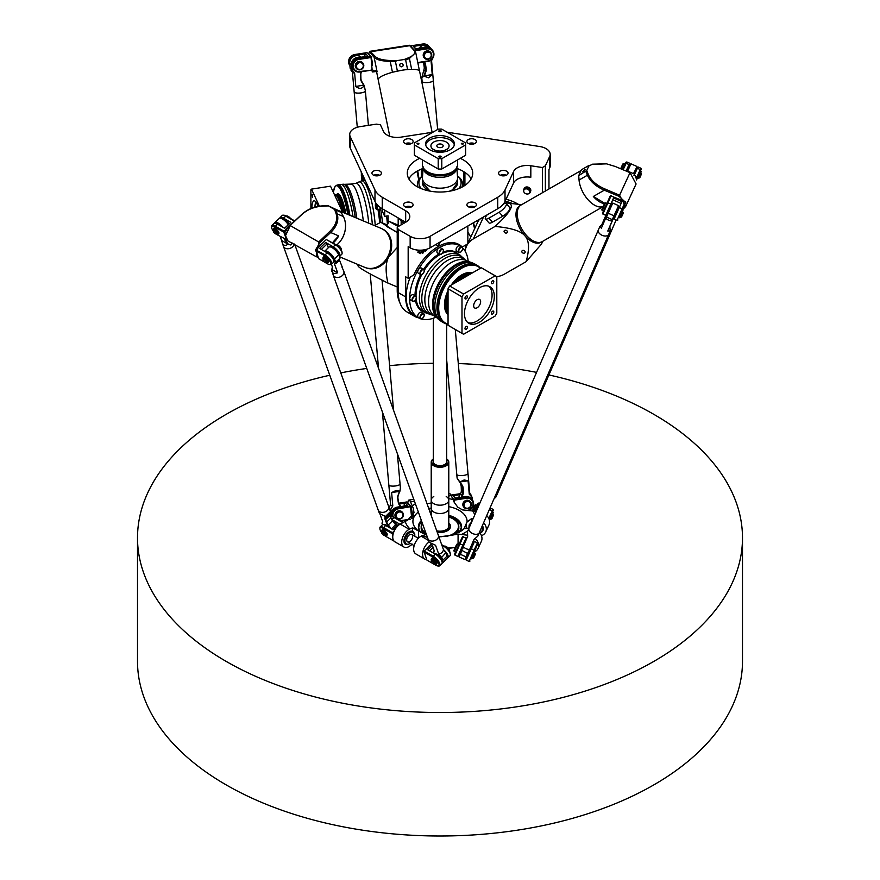 <?xml version="1.0" encoding="UTF-8"?>
<svg xmlns="http://www.w3.org/2000/svg" width="880" height="880" viewBox="0 0 880 880"><rect width="100%" height="100%" fill="white"/><g stroke="black" fill="none" stroke-linecap="round" stroke-linejoin="round"><path stroke-width="1.32" d="M437.646 150.865A9.075 5.236 0 0 0 449.075 145.805A9.075 5.236 0 0 0 440 140.569A9.075 5.236 0 0 0 430.925 145.805A9.075 5.236 0 0 0 437.646 150.865M449.075 145.86A9.075 5.236 180 0 1 449.075 145.926A9.075 5.236 180 0 1 437.646 150.986A9.075 5.236 180 0 1 430.925 145.926A9.075 5.236 180 0 1 430.925 145.86M442.244 144.507A3.168 1.826 180 0 1 443.168 145.805A3.168 1.826 180 0 1 440 147.642A3.168 1.826 180 0 1 436.832 145.805A3.168 1.826 180 0 1 438.79 144.111A3.168 1.826 180 0 1 442.244 144.507M425.689 144.914A14.421 8.327 180 0 1 429.803 140.03A14.421 8.327 180 0 1 444.708 138.05A14.421 8.327 180 0 1 454.311 144.914M414.425 155.287A25.63 14.795 180 0 1 414.37 154.253L414.37 143.913A25.63 14.795 0 0 0 414.425 144.947L414.425 155.287L438.207 169.015L438.207 158.675A25.63 14.795 0 0 0 441.793 158.675L441.793 169.015L465.575 155.287L465.575 144.947A25.63 14.795 0 0 0 465.63 143.913A25.63 14.795 0 0 0 465.575 142.879L441.793 129.151A25.63 14.795 0 0 0 438.207 129.151L414.425 142.879A25.63 14.795 0 0 0 414.37 143.913M465.63 143.913L465.63 154.253A25.63 14.795 180 0 1 465.575 155.287M441.793 169.015A25.63 14.795 180 0 1 438.207 169.015M439.197 130.647A1.144 0.66 180 0 1 441.144 131.12A1.144 0.66 180 0 1 438.856 131.12A1.144 0.66 180 0 1 439.197 130.647M417.032 143.44A1.144 0.66 180 0 1 418.979 143.913A1.144 0.66 180 0 1 417.032 143.44M439.197 156.244A1.144 0.66 180 0 1 441.144 156.706A1.144 0.66 180 0 1 438.856 156.706A1.144 0.66 180 0 1 439.197 156.244M461.351 143.44A1.144 0.66 180 0 1 463.298 143.913A1.144 0.66 180 0 1 461.351 143.44M429.803 138.028A14.421 8.327 180 0 1 445.522 136.224A14.421 8.327 180 0 1 454.421 143.913A14.421 8.327 180 0 1 440 152.24A14.421 8.327 180 0 1 425.579 143.913A14.421 8.327 180 0 1 429.803 138.028M414.425 144.947L438.207 158.675M465.575 144.947L441.793 158.675M422.411 159.896L422.411 164.593A17.589 10.153 0 0 0 422.829 166.782A17.589 10.153 0 0 0 435.072 174.339A17.589 10.153 0 0 0 452.43 171.765A17.589 10.153 0 0 0 457.171 166.782A17.589 10.153 0 0 0 457.589 164.593L457.589 159.896M548.966 188.969L548.966 169.532L549.692 167.97A14.069 8.118 0 0 0 550.176 165.869L550.176 154.374A14.069 8.118 180 0 1 549.692 156.475L545.358 165.814L542.377 167.541L530.827 165.748A14.069 8.118 0 0 0 513.59 171.501L505.021 189.97A28.138 16.247 180 0 1 497.739 197.252L430.056 236.324A14.069 8.118 180 0 1 410.157 236.324L398.31 229.493L397.221 227.139L405.68 222.255A14.069 8.118 0 0 0 409.794 216.513A14.069 8.118 0 0 0 405.68 210.771L382.261 197.252A28.138 16.247 180 0 1 374.979 189.97L350.207 136.587A14.069 8.118 180 0 1 349.723 134.475A14.069 8.118 180 0 1 360.151 126.632L376.321 124.135L380.402 124.762L383.493 131.428A14.069 8.118 0 0 0 400.73 137.17L432.718 132.231A28.138 16.247 180 0 1 432.938 132.198M384.714 210.155L384.714 216.37L382.668 211.948A42.207 8.921 -98.8 0 0 382.14 208.659M426.349 249.348L426.305 250.36A9.482 5.467 -60 0 1 425.546 251.141L424.864 250.547A7.975 4.598 -60 0 1 423.907 251.262L423.456 252.758A9.482 5.467 -60 0 1 422.598 253.176L422.378 251.999A7.975 4.598 -60 0 1 421.443 252.208L420.596 253.605A9.482 5.467 -60 0 1 419.859 253.539L420.079 252.065A7.975 4.598 -60 0 1 419.573 251.845A7.975 4.598 -60 0 1 419.419 251.746L418.297 252.769M419.419 251.746L418.308 252.769A9.482 5.467 -60 0 1 417.824 252.23L418.539 250.778A7.975 4.598 -60 0 1 418.242 250.118M419.859 253.539L419.804 253.506A9.482 5.467 -60 0 0 420.552 253.572L421.443 252.208M422.378 251.999L422.334 251.977A7.975 4.598 -60 0 1 421.388 252.175M423.907 251.262L423.412 252.725A9.482 5.467 -60 0 1 422.554 253.143L422.466 253.154M424.864 250.547L424.809 250.525A7.975 4.598 -60 0 1 423.852 251.229M426.316 249.359L426.349 250.393A9.482 5.467 -60 0 1 425.59 251.174L425.337 251.251M420.277 250.668L420.233 250.635A6.6 3.806 120 0 0 420.255 250.646A6.6 3.806 120 0 1 419.683 250.184A6.6 3.806 120 0 0 420.277 250.668A6.6 3.806 120 0 0 424.358 249.81M417.934 250.096L417.032 250.382A9.482 5.467 -60 0 1 416.966 249.986M417.846 250.085L417.076 250.47M467.852 225.984L467.852 243.793L462.253 247.027A42.207 24.365 120 0 0 459.118 244.574A42.207 24.365 120 0 0 413.765 275.022L408.166 278.256L408.166 246.664L410.157 247.819A14.069 8.118 0 0 0 430.056 247.819L497.739 208.736A28.138 16.247 0 0 0 505.021 201.454L513.59 182.985A14.069 8.118 180 0 1 530.827 177.243L530.827 165.748M435.842 244.475A3.168 1.826 120 0 0 436.425 245.333A3.168 1.826 120 0 0 438.603 244.739A3.168 1.826 120 0 0 440.176 241.967M474.705 228.602A31.658 24.97 24.9 0 1 473.253 222.871M506.011 199.331A31.658 24.97 24.9 0 1 518.232 204.27M422.433 176.154A21.109 12.188 -0 0 0 421.421 188.694M458.579 188.694A21.109 12.188 -0 0 0 457.567 176.154M447.062 132.198A28.138 16.247 180 0 1 447.282 132.231L539.748 146.531A14.069 8.118 180 0 1 550.176 154.374M502.084 170.5A4.752 2.739 0 0 0 498.564 173.151A4.752 2.739 0 0 0 503.316 175.89A4.752 2.739 0 0 0 508.057 173.151A4.752 2.739 0 0 0 502.084 170.5M467.071 140.778A4.752 2.739 0 0 0 466.906 141.493A4.752 2.739 0 0 0 471.658 144.232A4.752 2.739 0 0 0 476.399 141.493A4.752 2.739 0 0 0 472.274 138.776A4.752 2.739 0 0 0 467.071 140.778M404.987 143.429A4.752 2.739 0 0 0 410.157 144.023A4.752 2.739 0 0 0 413.094 141.493A4.752 2.739 0 0 0 408.342 138.754A4.752 2.739 0 0 0 403.601 141.493A4.752 2.739 0 0 0 404.987 143.429M377.916 175.791A4.752 2.739 0 0 0 381.436 173.151A4.752 2.739 0 0 0 376.684 170.401A4.752 2.739 0 0 0 371.943 173.151A4.752 2.739 0 0 0 377.916 175.791M412.929 205.513A4.752 2.739 0 0 0 413.094 204.798A4.752 2.739 0 0 0 408.342 202.059A4.752 2.739 0 0 0 403.601 204.798A4.752 2.739 0 0 0 407.726 207.515A4.752 2.739 0 0 0 412.929 205.513M475.013 202.862A4.752 2.739 0 0 0 469.843 202.268A4.752 2.739 0 0 0 466.906 204.798A4.752 2.739 0 0 0 471.658 207.548A4.752 2.739 0 0 0 476.399 204.798A4.752 2.739 0 0 0 475.013 202.862M419.716 158.334A32.714 18.887 0 0 0 407.286 173.151A32.714 18.887 0 0 0 416.867 186.505A32.714 18.887 0 0 0 452.518 190.597A32.714 18.887 0 0 0 472.714 173.151A32.714 18.887 0 0 0 460.284 158.334M457.556 175.923A22.506 12.991 180 0 1 462.506 184.063A22.506 12.991 180 0 1 461.846 187.209M418.154 187.209A22.506 12.991 180 0 1 417.494 184.063A22.506 12.991 180 0 1 422.444 175.923M500.313 175.274A4.752 2.739 180 0 1 502.084 174.746A4.752 2.739 180 0 1 506.308 175.274M468.655 143.616A4.752 2.739 180 0 1 474.65 143.616M405.35 143.616A4.752 2.739 180 0 1 411.345 143.616M373.692 175.274A4.752 2.739 180 0 1 379.687 175.274M405.35 206.932A4.752 2.739 180 0 1 411.345 206.932M468.655 206.932A4.752 2.739 180 0 1 474.65 206.932M398.409 218.053L402.303 222.002A1.408 0.814 120 0 0 402.413 222.079A1.408 0.814 120 0 0 402.534 222.134M481.69 217.998L481.151 218.548A1.408 1.111 24.9 0 1 480.194 218.867M417.747 170.786L419.056 179.289M421.333 176.792L421.333 169.125M422.202 168.795L422.202 176.11M349.723 134.475L349.723 145.97A14.069 8.118 0 0 0 350.207 148.071L374.979 201.454A28.138 16.247 0 0 0 382.261 208.736L405.68 222.255L405.68 210.771M408.837 178.893A32.714 18.887 180 0 1 422.972 168.509M457.028 168.509A32.714 18.887 180 0 1 471.163 178.893M464.915 185.383L464.915 172.392M470.8 237.006A40.095 31.625 24.9 0 1 469.348 234.63A40.095 31.625 24.9 0 1 467.852 231.704M542.377 167.541L542.377 192.764M530.068 192.522L530.618 191.345A3.52 2.772 -155.1 0 0 530.827 190.399A3.52 2.772 -155.1 0 0 528.022 187.132A3.52 2.772 -155.1 0 0 524.238 188.386L523.688 189.563A3.52 2.772 24.9 0 1 527.472 188.309A3.52 2.772 24.9 0 1 530.277 191.576A3.52 2.772 24.9 0 1 530.068 192.522A3.52 2.772 24.9 0 1 528.154 193.908A3.52 2.772 24.9 0 1 527.989 193.93M401.159 224.862L401.159 220.836M529.705 191.906A3.113 2.453 -155.1 0 0 525.976 188.859A3.113 2.453 -155.1 0 0 524.04 192.203A3.113 2.453 -155.1 0 0 527.824 193.963A3.113 2.453 -155.1 0 0 529.705 191.906M523.963 192.06A3.52 2.772 24.9 0 1 523.875 191.917A3.52 2.772 24.9 0 1 523.688 189.563M463.826 171.688L463.826 186.087M467.852 231.957A42.207 33.286 -155.1 0 0 468.49 233.112L469.348 234.63M545.358 191.048L545.358 165.814M398.178 217.921L398.178 225.038M388.113 223.3L388.113 215.842L384.714 216.37M397.221 227.139L397.221 290.312A40.095 23.155 120 0 0 399.091 300.927L400.279 303.831A42.207 24.365 -60 0 1 398.31 292.666L398.31 229.493M408.166 278.256L405.68 276.815L405.68 296.923A42.207 24.365 120 0 0 414.425 316.239A42.207 24.365 120 0 0 418.627 317.856M462.253 247.027L459.767 245.597A42.207 24.365 120 0 0 457.831 243.925M414.425 316.239L407.055 311.993A42.207 24.365 -60 0 1 400.279 303.831M465.366 245.234L465.366 251.592M462.528 248.721A2.992 1.727 120 0 0 461.912 247.203C463.276 247.984 462.836 249.667 460.592 252.252L458.92 252.384L456.676 251.086A2.992 1.727 -60 0 1 456.676 247.632A2.992 1.727 -60 0 1 459.668 245.916L461.912 247.203A2.992 1.727 120 0 0 458.92 248.93A2.992 1.727 120 0 0 458.92 252.384A2.992 1.727 120 0 0 460.416 252.23A2.992 1.727 120 0 0 460.537 252.153M443.355 250.624A2.992 1.727 120 0 0 442.739 249.106C444.103 249.876 443.663 251.559 441.419 254.155L439.747 254.276L437.514 252.989A2.992 1.727 -60 0 1 437.514 249.535A2.992 1.727 -60 0 1 440.495 247.808L442.739 249.106A2.992 1.727 120 0 0 439.747 250.833A2.992 1.727 120 0 0 439.747 254.276A2.992 1.727 120 0 0 441.243 254.133A2.992 1.727 120 0 0 441.375 254.056M415.008 295.691A33.946 19.591 -60 0 1 420.607 274.527L418.341 273.229A2.992 1.727 -60 0 1 418.341 269.775A2.992 1.727 -60 0 1 421.333 268.048L423.566 269.335A2.992 1.727 120 0 0 420.585 271.062A2.992 1.727 120 0 0 420.585 274.516A2.992 1.727 120 0 0 422.07 274.373A2.992 1.727 120 0 0 422.202 274.285M416.24 297.572A2.992 1.727 120 0 0 415.624 296.054C416.999 296.835 416.559 298.518 414.315 301.103L412.643 301.235L410.399 299.937A2.992 1.727 -60 0 1 410.399 296.494A2.992 1.727 -60 0 1 413.391 294.767L415.624 296.054A2.992 1.727 120 0 0 412.643 297.781A2.992 1.727 120 0 0 412.643 301.235A2.992 1.727 120 0 0 414.139 301.092A2.992 1.727 120 0 0 414.26 301.004M424.182 315.128A2.992 1.727 120 0 0 423.566 313.61C424.93 314.38 424.49 316.063 422.246 318.659L420.585 318.78L418.341 317.493A2.992 1.727 -60 0 1 418.341 314.039A2.992 1.727 -60 0 1 421.333 312.312L423.566 313.61A2.992 1.727 120 0 0 420.585 315.337A2.992 1.727 120 0 0 420.585 318.78A2.992 1.727 120 0 0 422.07 318.637A2.992 1.727 120 0 0 422.202 318.56M467.786 322.553A21.109 12.188 120 0 0 477.158 320.958A21.109 12.188 120 0 0 490.622 303.38A21.109 12.188 120 0 0 488.763 286.198M479.391 322.256A21.109 12.188 -60 0 1 468.842 323.301A21.109 12.188 -60 0 1 468.842 298.925A21.109 12.188 -60 0 1 489.951 286.748A21.109 12.188 -60 0 1 493.185 303.655A21.109 12.188 -60 0 1 479.391 322.256M477.158 307.747A4.928 2.838 120 0 0 480.37 303.413A4.928 2.838 120 0 0 479.622 299.464A4.928 2.838 120 0 0 474.694 302.302A4.928 2.838 120 0 0 474.694 307.989A4.928 2.838 120 0 0 477.158 307.747M466.202 329.274A1.727 1.001 -60 0 1 465.344 329.362A1.727 1.001 -60 0 1 465.344 327.371A1.727 1.001 -60 0 1 467.071 326.37A1.727 1.001 -60 0 1 467.335 327.756A1.727 1.001 -60 0 1 466.202 329.274M466.202 298.815A1.727 1.001 -60 0 1 465.344 298.903A1.727 1.001 -60 0 1 465.344 296.912A1.727 1.001 -60 0 1 467.071 295.911A1.727 1.001 -60 0 1 467.335 297.297A1.727 1.001 -60 0 1 466.202 298.815M492.58 283.591A1.727 1.001 -60 0 1 491.722 283.668A1.727 1.001 -60 0 1 491.722 281.677A1.727 1.001 -60 0 1 493.449 280.676A1.727 1.001 -60 0 1 493.713 282.062A1.727 1.001 -60 0 1 492.58 283.591M492.58 314.05A1.727 1.001 -60 0 1 491.722 314.138A1.727 1.001 -60 0 1 491.722 312.136A1.727 1.001 -60 0 1 493.449 311.135A1.727 1.001 -60 0 1 493.713 312.521A1.727 1.001 -60 0 1 492.58 314.05M496.012 276.232L482.086 268.191A33.242 19.195 120 0 0 481.261 267.762L449.68 285.989A33.242 19.195 120 0 0 448.052 288.794L448.052 325.259A33.242 19.195 120 0 0 448.844 325.765L462.781 333.806A33.242 19.195 -60 0 1 461.989 333.3L461.989 296.835A33.242 19.195 -60 0 1 463.606 294.03L495.187 275.803A33.242 19.195 -60 0 1 496.012 276.232A33.242 19.195 -60 0 1 496.804 276.738L496.804 313.203A33.242 19.195 -60 0 1 495.187 316.008L463.606 334.235A33.242 19.195 -60 0 1 462.781 333.806M481.261 267.762L495.187 275.803M448.052 325.259L461.989 333.3M448.052 288.794L461.989 296.835M449.68 285.989L463.606 294.03M420.255 318.593A41.503 23.958 -60 0 1 418.253 317.647L414.766 315.634A41.503 23.958 -60 0 1 406.175 296.637A41.503 23.958 -60 0 1 410.256 277.046M454.487 242.88A41.503 23.958 -60 0 1 456.28 243.749L459.756 245.762A41.503 23.958 -60 0 1 461.582 247.016M441.738 321.662L438.57 319.407A33.066 19.096 -60 0 1 440.275 282.436A33.066 19.096 -60 0 1 471.438 262.471L474.98 264.088A33.242 19.195 -60 0 0 449.361 272.987A33.242 19.195 -60 0 0 434.841 306.438A33.242 19.195 -60 0 0 441.738 321.662L443.806 322.85A33.231 19.184 -60 0 1 436.92 307.626A33.231 19.184 -60 0 1 451.429 274.175A33.231 19.184 -60 0 1 477.048 265.287A33.231 19.184 -60 0 1 478.808 266.552M437.558 318.428A32.747 18.909 -60 0 1 436.865 317.757A32.747 18.909 -60 0 1 439.351 281.897A32.747 18.909 -60 0 1 469.161 261.822A32.747 18.909 -60 0 1 470.085 262.086M416.02 296.406A33.594 19.393 -60 0 1 416.02 295.856A33.594 19.393 -60 0 1 421.795 274.593M424.248 270.347A33.594 19.393 -60 0 1 440.253 254.441M442.31 253.407A33.594 19.393 -60 0 1 448.206 251.636A33.594 19.393 -60 0 1 456.566 253.055L459.921 254.991L464.992 259.754M459.921 254.991A33.594 19.393 -60 0 0 434.038 263.989A33.594 19.393 -60 0 0 419.375 297.792A33.594 19.393 -60 0 0 426.327 313.17L422.972 311.234A33.594 19.393 -60 0 1 417.571 304.711A33.594 19.393 -60 0 1 416.152 298.705M418.253 317.647A41.503 23.958 -60 0 1 409.662 298.65A41.503 23.958 -60 0 1 427.779 256.883A41.503 23.958 -60 0 1 459.756 245.762M462.418 247.753A41.503 23.958 -60 0 1 468.215 261.514M436.128 317.086A41.503 23.958 -60 0 1 421.311 318.956M380.215 207.416A2.992 0.627 81.2 0 1 379.907 209.077L376.849 209.55A2.992 0.627 -98.8 0 0 377.014 206.503A2.992 0.627 -98.8 0 0 375.936 203.643C375.199 202.686 375.254 204.435 376.079 208.901L376.849 209.55M315.766 201.883A21.109 4.455 -98.8 0 0 314.919 207.086M311.828 208.175A21.109 4.455 81.2 0 1 314.039 200.827A21.109 4.455 81.2 0 1 318.054 206.327M312.433 197.461L312.169 194.337L312.433 197.461M342.265 212.102A33.242 7.029 -98.8 0 0 342.067 211.079L330.506 186.175L311.487 189.123L319.363 206.107M342.067 211.079L340.439 211.332M310.893 208.571L310.893 189.717A33.242 7.029 81.2 0 1 311.487 189.123M386.573 216.084A41.503 8.767 81.2 0 1 387.453 224.565M349.921 215.314A33.231 7.018 81.2 0 0 338.107 184.822L343.288 184.206A33.066 6.985 81.2 0 1 346.071 186.296A33.066 6.985 81.2 0 1 355.267 217.547M344.168 184.448A32.747 6.919 81.2 0 1 344.949 184.305A32.747 6.919 81.2 0 1 356.818 218.196M377.938 209.385A33.594 7.095 81.2 0 1 379.676 222.827M362.208 180.73A41.503 8.767 81.2 0 1 362.439 179.212M380.391 207.548A41.503 8.767 81.2 0 1 382.503 222.97M742.489 537.867L742.489 661.364A302.489 174.636 180 0 1 440 836A302.489 174.636 180 0 1 137.511 661.364L137.511 537.867A302.489 174.636 0 0 0 440 712.514A302.489 174.636 0 0 0 742.489 537.867A302.489 174.636 0 0 0 548.922 374.946M433.312 363.275A302.489 174.636 0 0 0 389.609 365.673M366.751 368.434A302.489 174.636 0 0 0 340.879 372.878M329.769 375.243A302.489 174.636 0 0 0 137.511 537.867M536.58 372.372A302.489 174.636 0 0 0 458.304 363.55M398.222 226.556L389.114 221.386L399.674 225.72M389.114 221.386L386.518 226.369L397.221 232.276M333.41 208.362L336.171 209.869L333.41 208.362M336.6 209.748L338.327 210.749A21.142 17.215 -67.3 0 0 336.6 209.748L328.482 205.887L322.883 206.206C314.468 206.547 307.274 209.495 301.301 215.039L300.817 215.292C306.922 209.418 314.391 206.272 323.213 205.843L322.883 206.206M337.018 244.75A21.142 17.215 -67.3 0 0 342.661 237.556A21.142 17.215 -67.3 0 0 342.837 215.556L343.332 216.502A21.109 17.182 112.7 0 1 336.985 244.739M339.537 256.795L364.738 267.355A21.142 17.215 -67.3 0 0 387.849 256.487A21.142 17.215 -67.3 0 0 381.073 228.36L336.446 209.66M343.332 216.502L337.26 213.95C338.943 220.429 336.743 226.622 330.66 232.518L329.747 231.473C335.61 225.852 337.755 219.989 336.182 213.873L334.609 209.495L335.94 210.199L337.26 213.95L336.182 213.873M318.043 257.191L316.283 256.718L319.022 241.703L329.747 231.473M334.235 240.724L338.679 235.884L330.66 232.518L319.836 242.649L315.7 249.711M315.634 250.019L317.845 256.641M334.29 240.658L332.519 242.759M381.975 228.778L381.997 228.789A21.109 17.182 112.7 0 1 388.773 256.872A21.109 17.182 112.7 0 1 365.684 267.718L365.662 267.707M338.327 210.749L341.187 212.399L342.837 215.556M341.187 212.399L335.94 210.199M334.609 209.495L329.032 206.272M285.538 235.334L289.993 225.423L300.817 215.292M301.301 215.039L290.433 225.203L285.527 235.686L287.54 240.13L277.772 235.081A6.336 2.266 45.8 0 1 276.243 234.025M323.213 205.843L328.482 205.887M387.255 224.961L380.798 222.255L374.528 225.621M397.221 232.606L380.798 222.255M397.221 286.968L387.893 283.052C385.297 271.381 385.583 262.647 388.773 256.872L397.221 247.511M357.775 264.44L358.05 265.826C358.149 267.443 368.093 273.185 387.893 283.052M485.43 218.867L488.983 222.893A7.04 2.101 -41.4 0 0 492.437 222.167L502.722 216.249A7.04 2.101 -41.4 0 0 508.244 211.552A7.04 2.101 -41.4 0 0 509.817 207.68L506.264 203.654A7.04 2.101 138.6 0 1 504.691 207.526A7.04 2.101 138.6 0 1 499.169 212.223L488.884 218.141A7.04 2.101 138.6 0 1 485.43 218.867A7.04 2.101 138.6 0 1 487.113 214.874M503.371 204.072A7.04 2.101 138.6 0 1 506.264 203.654M583.484 171.468L585.222 169.356L582.626 171.644L583.484 171.468M504.471 232.375A1.727 1.364 -155.1 0 0 507.309 232.375A1.727 1.364 -155.1 0 0 504.174 230.923A1.727 1.364 -155.1 0 0 504.471 232.375M522.236 252.516A1.727 1.364 -155.1 0 0 525.063 252.516A1.727 1.364 -155.1 0 0 521.928 251.064A1.727 1.364 -155.1 0 0 522.236 252.516M579.755 173.393L580.382 172.04A21.142 11.352 60.1 0 0 579.755 173.393L578.699 175.659L586.762 170.478L588.467 174.845C591.316 180.763 596.772 185.449 604.824 188.914L604.285 190.19C595.969 186.527 590.326 181.555 587.378 175.252L588.467 174.845M603.108 206.503A21.109 11.341 -119.9 0 1 588.258 199.969A21.109 11.341 -119.9 0 1 579.062 180.037L578.985 179.025A21.142 11.352 60.1 0 0 587.84 199.529A21.142 11.352 60.1 0 0 603.086 206.547M581.097 170.5L521.125 204.974A21.142 11.352 60.1 0 0 521.807 228.965A21.142 11.352 60.1 0 0 542.19 241.626L603.042 206.657M592.515 164.186L588.797 166.089L592.515 164.186L606.298 163.801M604.824 188.914L619.553 195.206L625.592 206.624L636.097 183.986L630.014 172.667L615.241 166.474L606.551 163.845L593.34 164.362M541.607 241.923L540.881 242.341A21.109 11.341 -119.9 0 1 524.909 235.807A21.109 11.341 -119.9 0 1 519.849 205.744L520.575 205.326M580.382 172.04L581.438 169.774L588.61 165.649M588.797 166.089L586.762 170.478M624.492 201.377L619.058 196.361L604.285 190.19L593.329 196.482L604.681 203.236M579.062 180.037L587.378 175.252L585.882 171.534M623.084 208.78L625.152 204.006M625.592 206.624L622.721 209.627M578.985 179.025L578.699 175.659M479.677 219.164A24.618 19.415 -155.1 0 0 477.488 222.607L467.852 243.353M465.366 249.942A24.618 19.415 24.9 0 1 466.565 246.136A24.618 19.415 24.9 0 1 473.363 238.887L495.022 226.435C510.972 227.854 520.927 230.978 524.909 235.807C529.254 240.427 529.65 249.051 526.097 261.679L504.438 274.131A24.618 19.415 24.9 0 1 496.749 276.694M504.955 203.467L505.956 202.895C515.768 203.005 512.127 210.848 495.022 226.435M521.664 204.666L505.956 202.895M526.097 261.679L541.541 244.035L542.729 241.318M416.955 171.226L418.671 179.575A7.04 6.699 33.7 0 0 418.726 179.817M403.106 64.878A1.727 1.65 33.7 0 0 399.993 64.174A1.727 1.65 33.7 0 0 400.521 66.506A1.727 1.65 33.7 0 0 403.106 64.878M389.774 136.268L378.191 79.783A21.142 4.653 -11.6 0 1 378.477 78.694A21.142 4.653 -11.6 0 1 393.591 71.984A21.142 4.653 168.4 0 1 401.291 70.367A21.142 4.653 -11.6 0 1 403.645 69.993A21.142 4.653 168.4 0 1 410.696 69.344A21.142 4.653 -11.6 0 1 419.606 71.291L432.124 132.319M392.458 72.281L390.225 61.435C381.755 61.127 376.387 59.752 374.132 57.31L375.001 56.232C377.256 58.718 382.415 60.148 390.489 60.544L396.594 60.687L395.45 61.589L390.225 61.435L390.489 60.544M414.898 51.007L415.723 52.514L409.42 58.465L408.65 57.728C414.216 55.231 415.954 52.723 413.875 50.215L409.288 45.232L370.205 51.282L375.001 56.232M371.426 69.575L372.471 71.94L373.362 70.598L377.069 71.632L374.132 57.31L370.172 52.657L369.116 52.547L368.654 54.131M369.116 52.547L370.205 51.282M372.471 71.94L376.321 71.511M401.291 70.367L393.591 71.984M397.375 70.972L395.45 61.589M411.642 69.311L409.42 58.465L405.647 60.016L407.561 69.388L403.645 69.993M405.647 60.016L404.206 59.51L408.65 57.728M396.594 60.687L404.206 59.51M413.875 50.215L409.75 45.386M410.696 69.344L407.561 69.388M429.638 550.88L433.158 547.448M432.245 545.589L427.867 549.846L435.325 554.158L433.213 556.215L424.259 551.045L431.31 544.181M394.306 530.827L392.425 532.675L383.471 527.505A7.04 2.519 -134.2 0 0 380.171 526.966L382.294 524.898A7.04 2.519 -134.2 0 1 385.583 525.437L393.041 529.749L399.157 523.787L392.832 529.628M427.834 547.404A5.632 3.245 -60 0 1 429.77 545.512M432.949 563.574L426.855 560.054L423.918 551.21L423.951 551.958L432.905 557.128A6.336 2.266 45.8 0 1 438.317 562.661A6.336 2.266 45.8 0 1 437.811 565.972A6.336 2.266 45.8 0 1 435.809 565.224L433.862 564.102M441.859 545.16L443.553 546.139A7.04 2.519 45.8 0 1 450.395 554.609L450.351 553.762A6.336 2.266 -134.2 0 0 444.191 546.128L441.683 544.687M450.395 554.609A7.04 2.519 45.8 0 1 450.087 555.676L447.964 557.733A7.04 2.519 45.8 0 1 447.326 558.019M431.244 544.082L423.918 551.21M437.811 565.972L438.669 566.049A7.04 2.519 -134.2 0 0 439.736 565.752A7.04 2.519 -134.2 0 0 438.592 561.341A7.04 2.519 -134.2 0 0 433.213 556.215L432.905 557.128M443.465 549.637A7.04 2.519 45.8 0 1 447.964 557.733M432.96 558.58L433.719 558.404L435.38 560.384A3.608 1.287 45.8 0 1 436.876 563.761L436.403 564.212A3.608 1.287 45.8 0 1 435.226 564.201M432.179 558.096L432.96 557.964L432.949 559.68A2.816 1.012 -134.2 0 0 431.926 559.614L431.453 560.076A2.816 1.012 -134.2 0 0 431.321 560.505L431.376 561.352A2.112 0.759 45.8 0 1 433.488 562.023A2.112 0.759 45.8 0 1 434.093 564.146A2.112 0.759 45.8 0 1 431.453 561.693A2.112 0.759 45.8 0 1 431.376 561.352M393.206 533.764L392.425 532.675L392.117 533.577L393.404 533.093M390.577 516.824A7.04 2.519 45.8 0 1 391.589 516.593A7.04 2.519 45.8 0 1 393.822 517.418L402.765 522.588M403.106 522.412L394.449 517.407A6.336 2.266 -134.2 0 0 392.447 516.67L391.589 516.593M381.623 532.455A6.336 2.266 45.8 0 1 379.907 528.88A6.336 2.266 45.8 0 1 383.163 528.407L392.117 533.577L392.843 535.601M394.031 541.101L386.067 536.503A6.336 2.266 45.8 0 1 384.538 535.447M380.171 526.966A7.04 2.519 -134.2 0 0 379.863 528.022L379.907 528.88M391.963 519.629L399.157 523.787M383.218 529.87L383.977 529.683L385.638 531.663A3.608 1.287 45.8 0 1 387.134 535.04L386.661 535.502A3.608 1.287 -134.2 0 0 385.176 532.125L383.504 530.145L383.801 531.311A2.816 1.012 -134.2 0 1 386.111 534.93L385.638 535.392A2.816 1.012 -134.2 0 0 384.395 532.675A2.816 1.012 -134.2 0 0 381.711 531.355A2.816 1.012 -134.2 0 0 381.579 531.784L381.634 532.642A2.112 0.759 45.8 0 1 383.746 533.302A2.112 0.759 45.8 0 1 384.351 535.436A2.112 0.759 45.8 0 1 381.711 532.972A2.112 0.759 45.8 0 1 381.634 532.642M382.437 529.386L383.229 529.254L381.986 530.079A3.608 1.287 45.8 0 1 381.997 530.024M383.614 530.574L382.91 530.156M381.854 530.211A3.608 1.287 -134.2 0 0 381.623 530.332A3.608 1.287 -134.2 0 0 381.612 531.509M385.484 535.48A3.608 1.287 -134.2 0 0 386.661 535.502M383.207 530.97A2.816 1.012 -134.2 0 0 382.184 530.904L381.711 531.355M384.351 535.436L385.209 535.502A2.816 1.012 -134.2 0 0 385.638 535.392M434.093 564.146L434.951 564.223A2.816 1.012 -134.2 0 0 435.38 564.113L435.853 563.651A2.816 1.012 -134.2 0 0 433.543 560.032L433.092 558.767L434.918 560.835A3.608 1.287 45.8 0 1 436.403 564.212M431.354 560.219A3.608 1.287 45.8 0 1 431.365 559.053A3.608 1.287 45.8 0 1 431.596 558.921L431.739 558.239L432.652 558.877M394.328 517.341A4.224 1.518 45.8 0 1 394.537 517.352A4.224 1.518 45.8 0 1 397.771 519.332M398.893 519.981A3.52 1.265 -134.2 0 0 395.395 517.418L394.537 517.352M435.38 564.113A2.816 1.012 -134.2 0 0 434.137 561.385A2.816 1.012 -134.2 0 0 431.453 560.076M444.07 546.062A4.224 1.518 45.8 0 1 444.279 546.062A4.224 1.518 45.8 0 1 449.57 550.99A4.224 1.518 45.8 0 1 449.724 551.65A4.224 1.518 45.8 0 1 449.713 551.859M449.724 551.65L449.669 550.792A3.52 1.265 -134.2 0 0 449.548 550.242A3.52 1.265 -134.2 0 0 445.137 546.139L444.279 546.062M383.581 524.634A6.336 2.266 45.8 0 1 389.642 527.78M397.221 525.349A6.336 2.266 -134.2 0 0 392.392 520.267M433.675 553.201A6.336 2.266 45.8 0 1 438.24 555.401A6.336 2.266 45.8 0 1 442.123 560.549A6.336 2.266 45.8 0 1 442.145 562.408M442.156 563.057A7.04 2.519 -134.2 0 0 442.794 562.782A7.04 2.519 -134.2 0 0 442.86 560.615L441.694 557.392L438.768 554.224A5.632 4.125 -19.8 0 0 443.465 549.648L445.852 552.717L447.073 556.116A6.688 2.398 -134.2 0 1 447.315 557.161A6.688 2.398 -134.2 0 1 447.315 557.37L447.48 557.238A6.336 2.266 -134.2 0 0 447.535 555.28A6.336 2.266 -134.2 0 0 444.422 550.858M439.736 565.752L441.848 563.695A7.04 2.519 -134.2 0 0 440.715 559.273A7.04 2.519 -134.2 0 0 435.325 554.158M463.342 544.214L464.827 540.793L465.597 541.145M472.109 544.038L473.154 544.5M464.827 540.793L465.63 539L466.389 539.33M473.407 541.035L477.422 542.828L469.084 561.407L466.191 560.12L473.99 542.718L472.89 542.223M488.851 518.595L489.5 518.507L489.082 517.715L488.136 517.297M488.763 518.419L493.009 509.322L490.116 508.035L488.851 510.686M475.068 511.159L478.863 503.03L477.939 503.382L474.353 511.049M478.863 503.03L479.732 503.415M489.148 519.332L492.635 512.028M490.314 518.903L489.324 519.321L492.459 512.248M477.422 542.828L477.851 543.62L474.518 551.298M458.15 555.764L457.831 556.402L454.938 555.115L454.586 554.18L462.429 536.756L466.906 538.142M454.938 555.104L463.287 536.536M471.185 558.58L477.851 543.62M469.084 561.407L470.008 561.044M457.831 556.402L465.63 539M473.979 552.068L474.353 551.221L474.881 551.749L472.109 558.129M471.757 558.844L471.119 558.558L472.835 554.587L473.968 552.057L474.639 552.31L474.21 553.3L474.881 551.749M474.364 552.981L475.013 553.267L472.725 558.404L472.076 558.118L474.606 552.343M474.177 551.595L474.826 551.881M472.725 558.404L473.649 558.052L475.365 554.191L473.649 558.052M492.415 514.074L493.207 512.281L492.415 514.074M489.962 519.607L492.811 513.117L490.292 518.892L490.93 519.178L493.218 514.03L493.57 514.965L491.854 518.815L493.57 514.965M492.393 512.358L493.031 512.644M492.173 512.831L492.811 513.117M454.157 551.683L457.589 543.972L456.665 544.324L453.805 550.748L455.389 552.233M473.033 510.84L475.794 504.735L474.87 505.098L472.329 510.73M466.444 559.46L465.509 559.042L470.657 547.481L471.581 547.888M464.112 544.566L463.265 544.181L458.117 555.753L459.063 556.171M404.283 506.033L404.162 504.669L405.295 505.879M404.162 504.669L405.405 503.118L407.638 505.516L397.452 507.089A7.04 6.567 137 0 0 391.644 516.593M455.576 498.102L452.969 495.759L455.202 498.157L465.399 496.584A7.04 6.567 137 0 1 471.13 498.487L471.911 499.312A7.04 6.567 137 0 0 466.169 497.409L453.948 499.301L453.343 500.049L454.179 500.159L452.089 497.321M411.378 508.662A5.632 1.188 81.2 0 1 411.895 511.973A5.632 1.188 81.2 0 1 411.917 514.756M409.651 504.933L409.651 504.933A5.632 1.188 81.2 0 1 410.476 505.824M393.052 516.791A6.336 5.907 -43 0 1 398.453 508.772L411.191 506.594L406.67 501.974L410.454 506.033L398.222 507.925A7.04 6.567 137 0 0 392.183 516.637M412.225 518.232L411.191 506.594L410.454 506.033L411.719 518.584M400.851 521.114L407.77 520.036M410.487 519.156L400.213 520.74M398.783 503.195L406.67 501.974M390.577 504.702L389.224 507.43A7.04 6.567 -43 0 1 389.246 507.375M395.725 517.484A4.224 3.938 -43 0 1 402.072 511.929A4.224 3.938 -43 0 1 402.237 512.127M454.41 502.799L454.179 500.159L466.4 498.267A6.336 5.907 -43 0 1 473.055 503.36A6.336 5.907 -43 0 1 467.467 510.334L465.795 510.598M468.413 510.576A7.04 6.567 137 0 0 471.911 499.312M451.055 495.11L460.636 493.625M452.969 495.759L460.097 494.659M464.035 507.364A4.224 3.938 -43 0 1 465.333 500.665A4.224 3.938 -43 0 1 470.184 501.611M463.21 505.296A4.224 3.938 137 0 0 469.975 507.551A4.224 3.938 137 0 0 465.685 501.039A4.224 3.938 137 0 0 463.21 505.296M464.057 505.384A3.52 3.278 -43 0 1 468.897 501.688A3.52 3.278 -43 0 1 469.414 507.496A3.52 3.278 -43 0 1 464.057 505.384M398.167 519.156A4.224 3.938 137 0 0 402.413 512.303A4.224 3.938 137 0 0 395.824 517.517M396.11 515.889A3.52 3.278 -43 0 1 400.95 512.193A3.52 3.278 -43 0 1 401.456 518.012A3.52 3.278 -43 0 1 396.11 515.889M399.179 504.086L405.405 503.118M390.841 516.384A7.04 6.567 -43 0 1 389.95 515.273M623.139 169.785L626.153 163.306L629.046 164.593L626.307 170.478L634.667 174.196L637.395 168.311L640.288 169.598L637.01 176.66L633.941 175.296M611.281 203.159L612.766 199.738L621.093 203.445M612.766 199.738L613.569 197.934L621.918 201.652L614.119 219.054L617.012 220.341L622.083 208.824L622.501 209.627L625.779 202.565L622.446 210.232M636.471 179.674L637.428 177.452L637.01 176.66L636.603 177.562L637.428 177.452L640.563 170.962M625.284 163.526L626.802 161.964L625.878 162.327L622.512 169.521M626.802 161.964L629.695 163.251L626.384 170.511M635.305 176.979L636.603 177.562L636.141 178.629M637.318 178.288L636.537 179.982M641.3 169.191L640.937 168.256L640.706 170.39M629.046 164.593L629.695 163.251M637.901 178.552L640.75 172.062L637.901 178.552L637.252 178.266L640.398 171.182M606.089 214.709L605.77 215.336L602.877 214.049L602.514 213.125L610.357 195.69L625.361 201.762L625.779 202.565M602.877 214.049L611.226 195.47M619.113 217.525L622.501 209.627M625.361 201.762L622.083 208.824L619.19 207.537M605.77 215.336L613.569 197.934M621.907 211.013L622.193 210.419M619.696 217.778L619.047 217.492L621.896 211.002L622.545 211.288L619.696 217.778L620.653 217.349L622.941 212.201L622.303 211.915L622.776 210.826L622.127 212.234M620.015 217.063L622.545 211.288M622.116 210.529L622.754 210.815M640.343 173.008L641.146 171.226L640.332 173.008M640.321 171.303L640.97 171.589M640.101 171.776L640.75 172.062M602.096 210.617L605.528 202.906L604.593 203.269L601.733 209.693L603.328 211.167M621.896 216.238L623.304 213.136L621.896 216.238M641.509 173.899L641.157 172.975L639.276 177.111L638.869 178.112L639.793 177.76L641.509 173.899L639.793 177.76M621.302 169.015L623.733 163.68L622.798 164.032L620.664 168.751M614.372 218.394L613.448 217.987L618.596 206.415L619.52 206.833M612.139 203.544L611.204 203.126L606.056 214.698L606.98 215.105M636.823 167.2L633.765 173.8L636.801 167.189L637.725 167.596M640.937 168.256L638.044 166.969L637.395 168.311M364.65 56.683L364.529 55.319L365.651 56.529M364.529 55.319L365.761 53.768L368.005 56.166L357.808 57.739A7.04 6.567 137 0 0 353.265 69.245L354.035 70.081A7.04 6.567 137 0 0 359.766 71.984L371.998 70.092L359.887 71.5A6.336 5.907 -43 0 1 353.232 66.407A6.336 5.907 -43 0 1 358.82 59.422L371.052 57.53L370.821 56.672L358.589 58.564A7.04 6.567 137 0 0 354.035 70.081M415.932 48.741L413.325 46.409L415.569 48.807L425.755 47.223A7.04 6.567 137 0 1 431.497 49.137L432.267 49.962A7.04 6.567 137 0 0 426.536 48.059L414.161 50.127M371.734 59.312A5.632 1.188 81.2 0 1 372.251 62.623A5.632 1.188 81.2 0 1 372.273 65.406M370.007 55.583L370.018 55.583A5.632 1.188 81.2 0 1 370.832 56.474M367.763 53.185L371.558 57.244L367.763 53.185M371.052 57.53L372.108 69.608L371.052 57.53M371.998 70.092L372.625 69.311M349.899 65.615A7.04 6.567 -43 0 1 354.794 54.516L367.026 52.624M356.444 68.519A4.224 3.938 -43 0 1 357.753 61.831A4.224 3.938 -43 0 1 362.604 62.766M414.447 50.468L410.476 45.947M414.711 50.776L426.767 48.906A6.336 5.907 -43 0 1 433.411 53.999A6.336 5.907 -43 0 1 427.834 60.984L417.78 62.535M417.868 62.997L427.713 61.468A7.04 6.567 137 0 0 432.267 49.962M410.52 45.892L422.752 44A7.04 6.567 -43 0 1 428.483 45.903L429.253 46.739A7.04 6.567 -43 0 1 429.418 46.926M413.325 46.409L423.522 44.825A7.04 6.567 -43 0 1 429.253 46.739M424.391 58.003A4.224 3.938 -43 0 1 425.7 51.315A4.224 3.938 -43 0 1 430.551 52.261M423.566 55.946A4.224 3.938 137 0 0 430.331 58.19A4.224 3.938 137 0 0 426.041 51.689A4.224 3.938 137 0 0 423.566 55.946M424.413 56.023A3.52 3.278 -43 0 1 429.253 52.338A3.52 3.278 -43 0 1 429.77 58.146A3.52 3.278 -43 0 1 424.413 56.023M355.619 66.462A4.224 3.938 137 0 0 362.384 68.706A4.224 3.938 137 0 0 358.094 62.194A4.224 3.938 137 0 0 355.619 66.462M356.466 66.539A3.52 3.278 -43 0 1 361.306 62.843A3.52 3.278 -43 0 1 361.823 68.651A3.52 3.278 -43 0 1 356.466 66.539M349.855 65.043A7.04 6.567 -43 0 1 355.575 55.341L365.761 53.768M321.343 249.458L327.008 243.947L328.35 247.698M324.654 262.152L318.56 258.632L315.964 249.634L326.304 239.547L335.258 244.717A7.04 2.519 45.8 0 1 342.1 253.198L342.056 252.34A6.336 2.266 -134.2 0 0 335.896 244.706L326.304 239.547L315.623 249.788L315.656 250.536L324.61 255.706A6.336 2.266 45.8 0 1 330.022 261.239A6.336 2.266 45.8 0 1 329.516 264.55L330.374 264.627A7.04 2.519 -134.2 0 0 331.441 264.341L333.553 262.273A7.04 2.519 -134.2 0 0 332.42 257.851A7.04 2.519 -134.2 0 0 327.03 252.736L319.572 248.424L325.688 242.473L327.008 243.947M288.816 226.688L284.13 231.253L275.176 226.083A7.04 2.519 -134.2 0 0 271.876 225.544L273.999 223.476A7.04 2.519 -134.2 0 1 277.288 224.015L284.746 228.327L290.862 222.365L284.537 228.206M319.539 245.982A5.632 3.245 -60 0 1 321.475 244.09M315.623 249.788L324.918 254.793A7.04 2.519 -134.2 0 1 330.297 259.919A7.04 2.519 -134.2 0 1 331.441 264.341M342.1 253.198A7.04 2.519 45.8 0 1 341.792 254.254L339.669 256.322A7.04 2.519 45.8 0 1 339.427 256.487M329.516 264.55A6.336 2.266 45.8 0 1 327.514 263.802L325.567 262.68M325.688 242.473L333.146 246.774A7.04 2.519 45.8 0 1 338.536 251.9A7.04 2.519 45.8 0 1 339.669 256.322M324.665 257.158L325.424 256.982L327.085 258.962A3.608 1.287 45.8 0 1 328.57 262.339L328.108 262.801A3.608 1.287 45.8 0 1 326.931 262.779M323.884 256.685L324.665 256.542L324.654 258.258A2.816 1.012 -134.2 0 0 323.631 258.203L323.158 258.654A2.816 1.012 -134.2 0 0 323.026 259.083L323.081 259.941A2.112 0.759 45.8 0 1 325.193 260.601A2.112 0.759 45.8 0 1 325.798 262.724A2.112 0.759 45.8 0 1 323.158 260.271A2.112 0.759 45.8 0 1 323.081 259.941M285.571 234.168L284.779 231.99L284.13 231.253L283.822 232.155L286.671 230.153M316.283 256.718L286.726 240.251L286.11 238.546M279.807 218.152A7.04 2.519 45.8 0 1 280.115 217.525L282.227 215.457A7.04 2.519 45.8 0 1 283.294 215.171A7.04 2.519 45.8 0 1 285.516 215.996L294.47 221.166L293.007 222.596M294.756 220.957L286.154 215.985A6.336 2.266 -134.2 0 0 284.152 215.248L283.294 215.171M273.328 231.033A6.336 2.266 45.8 0 1 271.612 227.458A6.336 2.266 45.8 0 1 274.868 226.985L283.822 232.155L285.736 237.512M271.876 225.544A7.04 2.519 -134.2 0 0 271.568 226.6L271.612 227.458M280.115 217.525A7.04 2.519 45.8 0 1 283.404 218.064L290.862 222.365M274.923 228.448L275.682 228.261L277.343 230.241A3.608 1.287 45.8 0 1 278.828 233.618L278.366 234.08A3.608 1.287 -134.2 0 0 276.881 230.703L275.209 228.723L275.506 229.889A2.816 1.012 -134.2 0 1 277.816 233.508L277.343 233.97A2.816 1.012 -134.2 0 0 276.1 231.253A2.816 1.012 -134.2 0 0 273.416 229.933A2.816 1.012 -134.2 0 0 273.284 230.362L273.339 231.22A2.112 0.759 45.8 0 1 275.451 231.88A2.112 0.759 45.8 0 1 276.056 234.014A2.112 0.759 45.8 0 1 273.416 231.55A2.112 0.759 45.8 0 1 273.339 231.22M274.142 227.964L274.923 227.832L273.691 228.668A3.608 1.287 45.8 0 1 273.702 228.602L273.328 228.91A3.608 1.287 -134.2 0 0 273.317 230.087M275.319 229.152L274.615 228.734M277.189 234.058A3.608 1.287 -134.2 0 0 278.366 234.08M274.912 229.548A2.816 1.012 -134.2 0 0 273.889 229.482L273.416 229.933M276.056 234.014L276.914 234.08A2.816 1.012 -134.2 0 0 277.343 233.97M325.798 262.724L326.656 262.801A2.816 1.012 -134.2 0 0 327.085 262.691L327.558 262.229A2.816 1.012 -134.2 0 0 325.248 258.61L324.797 257.345L326.623 259.424A3.608 1.287 45.8 0 1 328.108 262.801M323.059 258.797A3.608 1.287 45.8 0 1 323.07 257.631A3.608 1.287 45.8 0 1 323.301 257.51L323.444 256.817L324.357 257.455M286.033 215.919A4.224 1.518 45.8 0 1 286.242 215.93A4.224 1.518 45.8 0 1 289.476 217.91M290.598 218.559A3.52 1.265 -134.2 0 0 287.1 215.996L286.242 215.93M327.085 262.691A2.816 1.012 -134.2 0 0 325.842 259.963A2.816 1.012 -134.2 0 0 323.158 258.654M335.775 244.64A4.224 1.518 45.8 0 1 335.984 244.64A4.224 1.518 45.8 0 1 341.275 249.568A4.224 1.518 45.8 0 1 341.429 250.228A4.224 1.518 45.8 0 1 341.418 250.437M341.429 250.228L341.374 249.37A3.52 1.265 -134.2 0 0 341.253 248.82A3.52 1.265 -134.2 0 0 336.842 244.717L335.984 244.64M275.286 223.212A6.336 2.266 45.8 0 1 281.347 226.358M288.926 223.927A6.336 2.266 -134.2 0 0 284.46 219.087A6.336 2.266 -134.2 0 0 280.599 218.02L280.456 218.163A6.688 2.398 -134.2 0 1 280.665 218.185L280.236 218.152A7.04 2.519 45.8 0 1 288.2 224.631M325.38 251.779A6.336 2.266 45.8 0 1 329.945 253.979A6.336 2.266 45.8 0 1 333.828 259.127A6.336 2.266 45.8 0 1 333.85 260.997M339.185 255.805A6.336 2.266 -134.2 0 0 339.24 253.858A6.336 2.266 -134.2 0 0 334.851 248.292A6.336 2.266 -134.2 0 0 330.341 246.741L330.198 246.884A6.688 2.398 -134.2 0 1 330.407 246.906L329.978 246.862A7.04 2.519 45.8 0 1 338.8 255.068L340.01 258.093L338.778 254.694A6.688 2.398 -134.2 0 0 330.407 246.906M469.007 528.154A5.632 3.454 23.4 0 0 468.985 528.209A5.632 3.454 23.4 0 0 472.769 533.621A5.632 3.454 23.4 0 0 479.314 532.686L479.303 532.686A5.632 3.454 -156.6 0 1 472.769 533.621A5.632 3.454 -156.6 0 1 468.985 528.209L598.367 229.911A5.632 3.454 23.4 0 0 602.151 235.323A5.632 3.454 23.4 0 0 608.696 234.388A5.632 3.454 -156.6 0 1 608.696 234.399A5.632 3.454 -156.6 0 1 602.151 235.334A5.632 3.454 -156.6 0 1 598.367 229.911L599.896 226.402L603.394 223.454M476.311 534.325A5.621 3.454 -156.6 0 1 469.843 531.52M467.5 531.619L467.632 536.459L463.232 546.59A5.632 3.454 23.4 0 0 469.667 549.45L467.522 553.388L461.593 550.275L459.118 556.963L461.736 550.814M613.525 218.02L609.873 226.523L610.192 230.923L479.314 532.686L477.807 536.151L474.056 539.319L469.667 549.45M605.693 236.027A5.621 3.454 -156.6 0 1 599.225 233.222M606.507 217.052L612.777 203.06L606.188 216.92L612.623 219.78L612.161 220.913A5.632 3.454 23.4 0 1 605.737 218.053L601.348 228.184L599.874 226.446M610.192 230.923L607.772 231.044L612.161 220.913M609.873 226.523L607.772 231.044M463.628 547.019L463.199 548.009M460.911 553.146L460.284 554.521M461.593 550.275L463.232 546.59M467.522 553.388L464.904 559.548L459.118 556.974M474.188 539.242L470.679 547.492M465.531 559.053L468.028 553.135M612.777 203.06L618.552 205.634L612.293 219.626M612.623 219.78L618.552 205.634M605.737 218.053L606.188 216.92M497.497 493.504A5.632 3.454 23.4 0 0 497.519 493.449L497.519 493.46A5.632 3.454 -156.6 0 1 497.497 493.504A5.632 3.454 -156.6 0 1 495.693 494.901A5.632 3.454 23.4 0 0 497.497 493.504M493.867 499.114L496.012 496.925L616.143 219.956M636.944 166.87L633.446 173.646M627.66 171.072L630.982 163.823L636.768 166.397M630.982 163.823L627.341 170.929M390.654 504.559A5.632 1.628 -5 0 0 390.588 504.845L388.828 484.924A5.632 1.628 -5 0 0 394.581 486.046A5.632 1.628 -5 0 0 400.048 483.934L400.048 483.934A5.632 1.628 175 0 1 394.581 486.057A5.632 1.628 175 0 1 388.828 484.924L382.404 411.994M399.817 484.451A5.621 1.628 175 0 1 394.581 486.057A5.621 1.628 175 0 1 389.136 485.386M390.588 504.845A5.632 1.628 -5 0 0 392.81 505.934L390.478 509.674L388.927 508.013M397.375 453.684L400.378 487.685L399.982 491.15L396.077 490.49L391.633 492.58L392.81 505.934M368.412 125.356L365.376 90.926A5.632 1.628 175 0 1 359.909 93.049A5.632 1.628 175 0 1 354.167 91.916L354.167 91.916A5.632 1.628 -5 0 0 359.909 93.038A5.632 1.628 -5 0 0 365.376 90.915L364.188 85.404C362.197 88.946 359.403 89.287 355.806 86.416L354.629 73.073A5.632 1.628 -5 0 1 352.517 72.27L350.933 70.125L351.692 69.927L354.629 73.073M365.156 91.443A5.621 1.628 175 0 1 359.909 93.049A5.621 1.628 175 0 1 354.475 92.378M391.633 492.58L399.465 491.37L398.09 495.231A7.381 6.897 137 0 0 397.727 498.718L398.244 502.172A7.381 6.897 137 0 0 399.718 505.472L400.675 506.594M361.262 71.753A7.381 6.897 137 0 0 360.569 75.075L360.668 78.595A7.381 6.897 137 0 0 361.625 81.873L363.638 85.206L355.806 86.416M391.05 516.615L391.006 516.571A7.04 6.567 -43 0 1 389.675 514.327M390.478 509.674L390.907 514.481A7.04 6.567 137 0 0 391.457 516.582M401.071 506.528L399.905 505.142A7.04 6.567 -43 0 1 398.497 502.007L397.98 498.553A7.04 6.567 -43 0 1 398.321 495.231L399.718 491.337M391.248 513.634L390.885 509.454M359.865 57.42A7.04 6.567 137 0 0 351.263 65.131L351.692 69.927L350.141 68.277L349.712 63.47A7.04 6.567 -43 0 1 361.229 57.211M363.924 85.063L361.834 81.598A7.04 6.567 -43 0 1 360.921 78.474L360.822 74.954A7.04 6.567 -43 0 1 361.515 71.709M351.989 62.568A6.688 6.237 -43 0 1 356.972 57.915M352.132 70.235L351.824 66.671M467.764 473.935A5.621 1.628 175 0 1 463.76 475.398A5.632 1.628 175 0 1 456.775 474.419A5.632 1.628 -5 0 0 463.76 475.387A5.632 1.628 -5 0 0 467.995 473.418A5.632 1.628 175 0 1 467.995 473.429A5.632 1.628 175 0 1 463.76 475.398A5.621 1.628 175 0 1 457.094 474.881M461.714 497.145L462.44 495.77A7.381 6.897 137 0 0 463.309 492.107L463.21 488.587A7.381 6.897 137 0 0 462.253 485.298L457.105 478.159L456.775 474.419A5.632 1.628 175 0 1 456.775 474.408L446.688 359.953M459.866 482.031L464.167 479.952L468.072 480.755L469.249 494.109A5.632 1.628 -5 0 0 469.744 493.339L455.29 329.483M457.105 478.159L461.868 485.397A7.04 6.567 -43 0 1 462.781 488.521L462.88 492.041A7.04 6.567 -43 0 1 462.055 495.528L461.164 497.233M433.103 80.927A5.621 1.628 175 0 1 429.088 82.379A5.632 1.628 -5 0 0 433.323 80.41L433.323 80.41A5.632 1.628 175 0 1 429.099 82.39A5.632 1.628 175 0 1 422.114 81.4L422.114 81.4A5.632 1.628 -5 0 0 429.099 82.379A5.621 1.628 175 0 1 422.422 81.873M432.905 57.97L431.508 60.786A5.632 1.628 -5 0 1 431.068 61.248L432.245 74.591L428.692 77.814L424.006 76.153L421.784 77.649L423.83 70.103A7.04 6.567 137 0 0 424.171 66.781L423.665 63.327A7.04 6.567 137 0 0 423.368 62.139M460.24 481.965L468.072 480.755M432.245 74.591L424.413 75.812L425.788 71.951A7.381 6.897 137 0 0 426.151 68.464L425.634 65.01A7.381 6.897 137 0 0 424.38 61.985M459.778 481.932L462.253 485.298M472.252 499.719L472.021 497.068L471.955 499.367M470.47 495.407L472.021 497.068M471.735 496.936L469.249 494.109M458.524 497.64L460.515 493.867A7.04 6.567 137 0 0 461.34 490.38L461.23 486.86A7.04 6.567 137 0 0 460.317 483.736M431.321 48.95A7.04 6.567 137 0 0 423.093 47.641M423.973 62.051A7.04 6.567 -43 0 1 425.216 64.988L425.722 68.442A7.04 6.567 -43 0 1 425.381 71.764L423.951 75.779M418.957 48.279A7.04 6.567 -43 0 1 429.594 47.102L431.145 48.763M431.068 61.248L432.993 57.728M391.204 528.682L388.377 524.986A7.04 2.519 45.8 0 1 386.76 522.291L385.77 519.871A7.04 2.519 45.8 0 1 385.451 517.968L389.686 513.843L390.478 511.621L385.484 516.483L379.467 513.568L378.169 509.971A5.632 4.125 -19.8 0 0 384.868 511.94A5.632 4.125 -19.8 0 0 388.762 506.154A5.632 4.125 160.2 0 1 388.762 506.165A5.632 4.125 160.2 0 1 384.868 511.951A5.632 4.125 160.2 0 1 378.169 509.971A5.632 4.125 160.2 0 1 378.169 509.96L283.459 246.345A5.632 4.125 160.2 0 1 283.459 246.334A5.632 4.125 -19.8 0 0 289.201 248.589A5.632 4.125 -19.8 0 0 294.206 243.98A5.632 4.125 160.2 0 1 289.212 248.589A5.632 4.125 160.2 0 1 283.459 246.345L280.28 236.533M380.072 514.294L382.811 521.928L381.953 523.116L382.69 521.576M390.478 511.621L294.668 244.244M292.655 243.078L290.862 244.981L287.694 244.321C285.274 246.125 283.426 245.597 282.161 242.737M385.484 516.483L384.956 517.979A7.381 2.651 -134.2 0 0 385.286 519.97L386.276 522.39A7.381 2.651 -134.2 0 0 387.97 525.228L390.17 528.088M284.295 238.854A7.381 2.651 -134.2 0 0 285.329 240.702L287.441 243.837L281.71 240.526M389.686 513.843A7.04 2.519 -134.2 0 0 389.642 514.371A7.04 2.519 -134.2 0 0 390.005 515.746L390.995 518.166A7.04 2.519 -134.2 0 0 392.612 520.861L395.626 524.81A7.04 2.519 45.8 0 1 396.495 526.053M396.627 525.932A6.688 2.398 -134.2 0 0 395.703 524.579L392.678 520.641A7.381 2.651 45.8 0 1 390.984 517.814L389.994 515.383A7.381 2.651 45.8 0 1 389.642 514.173M385.297 516.439L384.956 517.979M382.536 524.733L381.953 523.116M288.332 224.51A6.688 2.398 -134.2 0 0 280.665 218.185M282.909 227.26A7.04 2.519 -134.2 0 0 274.934 222.563L279.169 218.438A7.04 2.519 45.8 0 1 280.236 218.152M287.958 243.76L285.758 240.504A7.04 2.519 45.8 0 1 285.021 239.272M274.934 222.563A7.04 2.519 -134.2 0 0 274.637 223.19M274.835 223.179A6.688 2.398 45.8 0 1 281.721 226.578M429.451 540.441A5.632 4.125 -19.8 0 0 436.007 539.99A5.632 4.125 -19.8 0 0 438.504 534.875L438.504 534.875A5.632 4.125 160.2 0 1 436.007 540.001A5.632 4.125 160.2 0 1 429.451 540.452A5.632 4.125 160.2 0 1 427.911 538.681A5.632 4.125 -19.8 0 0 429.451 540.441M438.768 554.224L435.545 545.27L429.209 542.289L333.201 275.055A5.632 4.125 -19.8 0 0 334.73 276.815A5.632 4.125 160.2 0 1 333.201 275.055L331.65 269.357M341.891 266.915L343.794 271.249A5.632 4.125 160.2 0 1 341.286 276.375A5.632 4.125 160.2 0 1 334.73 276.826A5.632 4.125 -19.8 0 0 341.286 276.364A5.632 4.125 -19.8 0 0 343.794 271.249L443.465 549.648M324.995 251.559A6.688 2.398 45.8 0 1 329.824 253.715A6.688 2.398 45.8 0 1 334.081 259.27L335.302 262.68L339.955 258.291L338.701 260.722A5.632 4.125 -19.8 0 1 334.444 263.879L337.667 272.822L333.63 273.757L331.903 271.458M342.496 267.652L339.273 259.633M337.667 272.822L331.925 269.511L332.31 267.817A7.381 2.651 -134.2 0 0 332.343 267.267A7.381 2.651 -134.2 0 0 331.969 265.826L331.386 264.385M433.147 552.893L433.895 551.738A7.381 2.651 -134.2 0 0 434.082 550.792A7.381 2.651 -134.2 0 0 433.917 549.89L433.224 547.646A7.381 2.651 -134.2 0 0 431.926 545.094L431.035 543.763M434.06 550.561A7.04 2.519 45.8 0 1 433.873 551.265L432.905 552.761M441.155 557.293L442.376 560.692A6.688 2.398 45.8 0 1 442.167 562.87M445.852 552.717L441.694 557.392M445.929 553.267L447.095 556.49A7.04 2.519 45.8 0 1 447.348 557.59A7.04 2.519 45.8 0 1 447.029 558.657L442.794 562.782M335.72 262.416L334.565 259.193A7.04 2.519 -134.2 0 0 329.692 253.011A7.04 2.519 -134.2 0 0 324.676 251.284A7.04 2.519 -134.2 0 0 324.621 251.339M332.321 267.047A7.04 2.519 45.8 0 1 332.277 267.366L331.892 269.126M324.676 251.284L328.911 247.159A7.04 2.519 45.8 0 1 329.978 246.862M334.444 263.879L335.302 262.68M448.789 462.198L448.789 508.431A8.789 5.082 180 0 1 446.215 512.028A8.789 5.082 180 0 1 435.677 512.853A8.789 5.082 180 0 1 433.785 512.028A8.789 5.082 180 0 1 431.211 508.431L431.211 462.198A8.789 5.082 -0 0 0 435.677 466.62A8.789 5.082 -0 0 0 448.789 462.198A8.789 5.082 -0 0 0 446.688 458.898M433.312 458.898A8.789 5.082 -0 0 0 431.211 462.198M446.688 458.964A8.261 4.774 180 0 1 446.171 464.937A8.261 4.774 180 0 1 435.941 465.927A8.261 4.774 180 0 1 433.312 458.964M446.688 324.093L446.688 461.769A6.688 3.861 180 0 1 436.722 465.124A6.688 3.861 180 0 1 433.312 461.769L433.312 318.23M448.448 548.471L453.365 547.701M452.903 547.701L448.393 548.394M428.549 540.452L421.102 536.151L425.557 534.655L418.616 531.025L418.616 538.076M418.814 531.179L412.643 527.813L409.156 529.254L400.202 524.084A10.549 6.094 -60 0 0 393.316 533.39A10.549 6.094 -60 0 0 394.933 541.838L403.887 547.008A10.549 6.094 -60 0 1 402.27 538.56A10.549 6.094 -60 0 1 409.156 529.254M473.154 518.584L471.405 518.727L467.071 522.027L464.046 528.693M448.019 547.987A21.109 12.188 180 0 1 455.081 547.778M461.274 527.791A21.274 12.287 -0 0 0 448.789 516.923M421.817 521.719A21.274 12.287 -0 0 0 418.726 527.791M410.135 543.312A6.688 3.861 -60 0 1 409.662 543.62A6.688 3.861 -60 0 1 404.932 540.892A6.688 3.861 -60 0 1 409.662 532.697A6.688 3.861 -60 0 1 414.381 535.436A6.688 3.861 -60 0 1 414.359 535.997M409.662 541.607A4.224 2.442 -60 0 1 407.55 541.816A4.224 2.442 -60 0 1 407.55 536.943A4.224 2.442 -60 0 1 411.763 534.501A4.224 2.442 -60 0 1 412.412 537.889A4.224 2.442 -60 0 1 409.662 541.607M414.81 536.261L414.766 533.995L412.863 531.476A7.381 4.268 -60 0 1 414.381 534.853A7.381 4.268 -60 0 1 414.381 535.15M412.863 531.476L412.643 531.366A7.381 4.268 120 0 0 407.033 533.599A7.381 4.268 120 0 0 403.942 540.892A7.381 4.268 120 0 0 409.156 543.906A7.381 4.268 120 0 0 409.42 543.752M479.831 532.873A6.688 5.269 -155.1 0 0 482.427 528.902A6.688 5.269 -155.1 0 0 481.91 526.68M470.932 523.721A6.688 5.269 -155.1 0 0 469.524 526.966M469.194 527.725A7.381 5.83 24.9 0 1 469.403 524.535M480.051 533.159A7.381 5.83 -155.1 0 0 483.296 528.616A7.381 5.83 -155.1 0 0 482.405 525.558M471.603 522.159A7.381 5.83 -155.1 0 0 471.405 522.28L469.326 524.678L468.985 528M467.368 535.194L458.073 534.094L452.155 535.161L461.802 530.706A27.093 15.642 180 0 0 463.969 528.715L469.073 528M474.936 551.661A10.549 8.327 -155.1 0 0 478.082 548.427L481.36 541.365A10.549 8.327 -155.1 0 0 479.435 532.4M431.211 508.178L428.934 508.222M448.789 493.9L449.669 493.768A10.549 2.233 81.2 0 1 451.286 495.572L454.223 502.337L457.765 507.155L462.528 509.905L476.3 511.346M425.799 534.556L426.514 534.776M421.102 536.151A10.549 6.094 120 0 0 414.205 545.446A10.549 6.094 120 0 0 415.822 553.905L424.776 559.075A10.549 6.094 120 0 0 426.679 559.57M400.202 524.084L407.847 520.014L414.029 512.765L413.303 508.244L410.509 501.886A10.549 2.233 -98.8 0 0 408.903 500.071A10.549 2.233 -98.8 0 0 407.836 502.997M412.368 544.181L409.156 546.491A10.549 6.094 -60 0 1 403.887 547.008M452.155 535.161L439.23 536.888M483.604 522.775A10.549 8.327 24.9 0 1 485.727 531.949A10.549 8.327 24.9 0 1 481.459 535.689M478.082 548.427A10.549 8.327 -155.1 0 0 475.288 538.593M486.739 515.559A10.549 8.327 24.9 0 1 489.005 524.887L485.727 531.949M429.088 541.948A10.549 6.094 120 0 0 422.983 551.232A10.549 6.094 120 0 0 424.776 559.075M448.789 523.116A10.197 5.885 180 0 1 447.216 530.266A10.197 5.885 180 0 1 437.393 531.795M448.789 523.017A10.549 6.094 180 0 1 447.458 530.695A10.549 6.094 180 0 1 437.591 532.312M437.074 530.882A8.789 5.082 0 0 0 446.215 529.683A8.789 5.082 0 0 0 448.789 526.097L448.789 500.104A8.789 5.082 0 0 0 446.215 496.518M433.785 496.518A8.789 5.082 0 0 0 431.211 500.104A8.789 5.082 0 0 0 436.634 504.801A8.789 5.082 0 0 0 446.215 503.701A8.789 5.082 0 0 0 448.789 500.104M451.033 535.469A18.821 10.868 0 0 0 458.821 526.669A18.821 10.868 0 0 0 453.31 518.991A18.821 10.868 0 0 0 453.178 518.914M422.279 523.006A18.821 10.868 0 0 0 421.179 526.669A18.821 10.868 0 0 0 426.272 534.105M448.789 517.011A18.469 10.659 180 0 1 453.057 518.848L453.057 518.848A18.469 10.659 180 0 1 445.764 536.514M425.986 533.335A18.469 10.659 180 0 1 422.367 523.226M424.864 534.567A18.821 10.868 180 0 1 421.179 528.11L421.179 526.669M458.821 526.669L458.821 528.11A18.821 10.868 180 0 1 455.862 533.951M423.137 167.574A16.863 9.735 0 0 0 433.488 176.638A16.863 9.735 0 0 0 451.924 174.537A16.863 9.735 0 0 0 456.863 167.574M422.829 166.782L423.357 168.146A17.05 9.845 0 0 0 435.226 175.472A17.05 9.845 0 0 0 452.056 172.986A17.05 9.845 0 0 0 456.643 168.146L457.171 166.782M449.24 191.268A17.589 10.153 0 0 0 452.43 189.805A17.589 10.153 0 0 0 457.589 182.622L452.364 189.959L449.911 191.147M456.808 166.87L457.589 178.024A17.589 10.153 0 0 1 452.43 185.207A17.589 10.153 0 0 1 433.268 187.407A17.589 10.153 0 0 1 422.411 178.035L422.411 182.622A17.589 10.153 0 0 0 430.76 191.268M449.482 191.224A17.237 9.955 0 0 0 452.188 189.948A17.237 9.955 0 0 0 452.309 189.871M427.691 189.871A17.237 9.955 0 0 0 430.518 191.224M402.303 222.002L404.206 223.102M549.692 156.475L549.692 167.97M410.157 236.324L410.157 247.819M397.221 290.312L398.31 292.666L405.68 296.923M382.261 197.252L382.261 208.736M374.979 189.97L374.979 201.454M350.207 136.587L350.207 148.071M513.59 171.501L513.59 182.985M505.021 189.97L505.021 201.454M497.739 197.252L497.739 208.736M430.056 236.324L430.056 247.819M460.658 252.087A2.64 1.518 -60 0 1 459.041 249.788A2.64 1.518 -60 0 1 462.275 247.929A2.64 1.518 -60 0 1 460.658 252.087M441.496 253.99A2.64 1.518 -60 0 1 439.879 251.691A2.64 1.518 -60 0 1 443.113 249.821A2.64 1.518 -60 0 1 441.496 253.99M424.182 270.853A2.992 1.727 120 0 0 423.566 269.335C424.93 270.116 424.49 271.799 422.246 274.384L420.585 274.516M422.323 274.219A2.64 1.518 -60 0 1 420.706 271.931A2.64 1.518 -60 0 1 423.94 270.061A2.64 1.518 -60 0 1 422.323 274.219M414.381 300.938A2.64 1.518 -60 0 1 412.764 298.65A2.64 1.518 -60 0 1 415.998 296.78A2.64 1.518 -60 0 1 414.381 300.938M422.323 318.494A2.64 1.518 -60 0 1 420.706 316.195A2.64 1.518 -60 0 1 423.94 314.325A2.64 1.518 -60 0 1 422.323 318.494M448.052 311.905A23.914 13.805 -60 0 1 447.062 305.877A23.914 13.805 -60 0 1 448.052 298.705M458.26 281.039A23.914 13.805 -60 0 1 469.689 274.439M448.052 312.873A23.826 13.75 -60 0 1 448.052 296.076M455.972 282.359A23.826 13.75 -60 0 1 470.525 273.955M448.052 313.544A23.705 13.684 -60 0 1 445.588 304.854A23.705 13.684 -60 0 1 448.052 293.304M453.585 283.734A23.705 13.684 -60 0 1 471.108 273.614M448.052 313.632A23.705 13.684 -60 0 1 445.467 304.788A23.705 13.684 -60 0 1 448.052 292.974M453.288 283.91A23.705 13.684 -60 0 1 471.174 273.581M448.052 314.875A24.409 14.091 -60 0 1 448.052 290.565M451.209 285.109A24.409 14.091 -60 0 1 472.263 272.954M448.052 324.137A32.582 18.81 -60 0 1 445.445 285.417A32.582 18.81 -60 0 1 480.282 268.323M448.052 324.423L447.953 324.401A33.11 19.118 -60 0 0 448.052 324.423A32.923 19.008 -60 0 1 438.273 308.165A32.923 19.008 -60 0 1 454.465 273.196A32.923 19.008 -60 0 1 480.524 268.18L480.458 268.103A33.11 19.118 -60 0 1 480.535 268.18M445.786 323.741A33.231 19.184 -60 0 1 443.806 322.85L447.953 324.401A33.11 19.118 -60 0 1 437.646 307.956A33.11 19.118 -60 0 1 454.201 272.536A33.11 19.118 -60 0 1 480.458 268.103L474.98 264.088M436.865 317.757L435.193 316.459A32.01 18.48 -60 0 1 428.56 301.807A32.01 18.48 -60 0 1 442.53 269.599A32.01 18.48 -60 0 1 467.192 261.019L469.161 261.822M435.193 316.459L431.453 314.303A32.01 18.48 -60 0 1 424.831 299.651A32.01 18.48 -60 0 1 438.801 267.443A32.01 18.48 -60 0 1 463.463 258.863L467.192 261.019M432.828 315.095A32.89 18.986 -60 0 1 428.615 275.704A32.89 18.986 -60 0 1 464.838 259.655M415.954 296.329A33.451 19.316 -60 0 1 415.943 295.702A33.451 19.316 -60 0 1 421.641 274.637M424.204 270.204A33.451 19.316 -60 0 1 440.143 254.43M442.387 253.308A33.451 19.316 -60 0 1 448.008 251.658A33.451 19.316 -60 0 1 448.107 251.647M417.527 304.612A33.451 19.316 -60 0 1 417.494 304.524A33.451 19.316 -60 0 1 416.108 298.826M424.644 312.202A33.946 19.591 -60 0 1 415.371 300.157M423.599 269.357A33.946 19.591 -60 0 1 439.12 253.924M443.168 251.999A33.946 19.591 -60 0 1 458.238 254.012M376.057 208.802A2.64 0.561 81.2 0 1 375.463 204.303A2.64 0.561 81.2 0 1 376.64 206.844A2.64 0.561 81.2 0 1 376.057 208.802M364.584 179.047L362.813 179.322A2.992 0.627 -98.8 0 0 362.758 175.12M361.9 173.404L361.955 173.404A2.992 0.627 -98.8 0 0 361.9 173.404C361.174 172.447 361.218 174.196 362.043 178.662L362.813 179.322M362.021 178.574A2.64 0.561 81.2 0 1 361.427 174.064A2.64 0.561 81.2 0 1 362.615 176.616A2.64 0.561 81.2 0 1 362.021 178.574M335.72 197.417A23.914 5.049 81.2 0 1 337.535 201.311M344.773 213.147A23.705 5.005 81.2 0 0 336.93 194.645L334.664 194.788A23.914 5.049 81.2 0 1 342.32 212.124M335.874 194.711A23.826 5.038 81.2 0 1 343.42 212.586M337.007 194.634A23.705 5.005 81.2 0 1 337.084 194.623A23.705 5.005 81.2 0 1 344.949 213.224M336.556 194.689A24.409 5.159 81.2 0 1 345.873 213.609M348.139 214.566A32.923 6.963 81.2 0 0 336.204 185.482L334.554 187.462L333.355 192.313A32.582 6.886 81.2 0 1 339.746 188.32A32.582 6.886 81.2 0 1 347.787 214.412M336.204 185.482L336.853 185.196A33.11 6.996 81.2 0 1 348.931 214.896M340.934 184.382A33.242 7.029 81.2 0 1 353.023 216.612M344.949 184.305L350.889 184.085A32.01 6.765 81.2 0 1 363.297 220.913M350.889 184.085L355.993 183.293A32.01 6.765 81.2 0 1 368.709 223.179M375.221 225.225A33.594 7.095 81.2 0 0 361.669 180.818L358.358 182.281A32.89 6.952 81.2 0 1 372.361 224.708M378.136 209.352A33.451 7.073 81.2 0 1 379.863 222.728M379.06 209.209A33.946 7.172 81.2 0 1 380.765 222.266M512.633 203.632A30.624 24.156 -155.1 0 0 505.131 201.212M473.583 222.673A30.624 24.156 -155.1 0 0 474.749 228.514L473.583 222.673M512.039 203.566A30.492 24.046 -155.1 0 0 505.065 201.366M473.682 222.618A30.492 24.046 -155.1 0 0 474.793 228.404M338.679 235.884A21.109 17.182 112.7 0 1 333.047 243.067M319.836 242.649L289.993 225.423M502.722 216.249L499.169 212.223M492.437 222.167L488.884 218.141M604.373 203.72A21.109 11.341 -119.9 0 1 593.329 196.482M630.014 172.667L619.058 196.361M483.549 216.931L473.363 238.887M377.069 71.632A21.109 4.642 168.4 0 0 376.783 72.71L378.169 79.508M370.172 52.657L370.964 51.689L410.014 45.65L410.938 46.354M373.362 70.598A26.378 5.797 168.4 0 0 375.991 71.038M444.191 546.128L442.563 547.107M394.449 517.407L391.798 519.387M385.583 525.437L383.163 528.407M477.356 504.581L479.149 504.779M492.778 511.456L489.467 509.366M459.151 543.818L462.902 544.885M471.251 548.603L474.573 550.682M472.835 554.587L473.473 554.873M473.902 552.189L474.551 552.475M473.22 553.729L473.858 554.015M491.04 515.361L491.689 515.647M492.448 512.237L493.086 512.523M491.425 514.503L492.063 514.789M492.107 512.952L492.756 513.238M398.453 508.772L397.452 507.089M466.4 498.267L465.399 496.584M607.079 202.752L610.841 203.819M620.774 213.532L621.412 213.818M621.841 211.123L622.479 211.409M621.148 212.663L621.797 212.949M622.171 210.408L622.82 210.694M638.979 174.295L639.617 174.581M640.376 171.182L641.025 171.468M639.353 173.437L640.002 173.723M640.046 171.897L640.684 172.183M358.82 59.422L357.808 57.739M426.767 48.906L425.755 47.223M423.522 44.825L422.752 44M355.575 55.341L354.794 54.516M335.896 244.706L333.146 246.774M324.61 255.706L327.03 252.736M286.154 215.985L283.404 218.064M277.288 224.015L274.868 226.985M466.356 556.985L459.932 554.125M607.86 213.07L614.284 215.93M391.226 514.514L389.807 513.304M351.582 65.153L349.712 63.47M461.23 486.86L463.21 488.587M461.34 490.38L463.309 492.107M460.515 493.867L462.44 495.77M423.665 63.327L425.634 65.01M424.171 66.781L426.151 68.464M423.83 70.103L425.788 71.951M385.286 519.97L389.994 515.383M386.276 522.39L390.984 517.814M387.97 525.228L392.678 520.641M391.49 528.847L395.703 524.579M285.329 240.702L286.286 239.998M447.073 556.116L442.376 560.692M334.081 259.27L338.778 254.694M466.235 523.655L466.235 528.264M448.789 516.307A21.274 12.287 180 0 1 461.274 527.494L459.294 532.345A21.604 12.474 -0 0 0 455.279 517.935A21.604 12.474 -0 0 0 448.789 515.361M421.366 520.443A21.604 12.474 -0 0 0 421.058 532.763L419.32 530.211L418.726 527.494A21.274 12.287 180 0 1 421.652 521.268M417.076 529.76A27.093 15.642 180 0 1 418.341 512.028M448.789 506.627A27.093 15.642 180 0 1 459.151 510.367A27.093 15.642 180 0 1 467.071 522.027M413.303 508.244L413.303 516.802M412.643 527.813L412.643 531.366M458.073 534.094L458.073 544.181M474.705 515.031A35.178 20.306 -0 0 0 472.637 510.774M453.101 499.499A35.178 20.306 -0 0 0 448.789 498.685M415.393 503.833A35.178 20.306 -0 0 0 412.335 505.802M405.185 521.213A35.178 20.306 -0 0 0 409.882 528.836M421.828 535.733A35.178 20.306 -0 0 0 427.416 537.306M461.714 534.314A35.178 20.306 -0 0 0 467.896 530.706M448.789 495.957L451.286 495.572M410.509 501.886L414.469 501.27M471.405 518.727L471.405 522.28M422.411 182.622L430.089 191.147M422.411 178.024L423.192 166.87M457.589 178.024L457.589 182.622M462.506 186.846L462.506 184.063M417.494 186.846L417.494 184.063M404.195 223.113L402.413 222.079M426.327 313.17L432.993 315.194M338.107 184.822L336.853 185.196M358.358 182.281L355.993 183.293M361.669 180.818L365.156 180.279M285.527 235.015L285.527 235.686M467.577 243.958L466.565 246.136M415.723 52.514L419.518 71.038M376.783 72.71L375.639 70.521M407.55 541.816L414.15 545.633M411.763 534.501L418.374 538.318M493.361 510.246L493.009 509.322M475.002 551.507L474.353 551.221M492.569 511.995L493.207 512.281M458.821 544.522L457.589 543.972M475.365 554.191L475.013 553.267M491.854 518.815L490.93 519.178M492.58 513.744L493.218 514.03M477.026 505.285L475.794 504.735M431.211 503.03L427.284 503.635M390.06 515.559L390.665 516.208M617.947 219.989L617.012 220.341M622.93 210.452L622.292 210.166M640.497 170.94L641.146 171.226M606.76 203.456L605.528 202.906M623.304 213.136L622.941 212.201M621.588 216.986L620.653 217.349M638.22 177.826L638.869 178.112M640.508 172.689L641.157 172.975M624.965 164.23L623.733 163.68M629.409 163.9L630.344 164.318M467.478 531.674L468.985 528.209M602.019 224.246L606.144 214.731M357.28 127.281L352.418 72.138M393.481 409.563L382.063 280.093M378.51 367.873L370.216 273.911M361.999 180.763L361.746 177.815M361.405 174.009L361.207 171.787M437.646 129.47L431.574 60.632M422.433 85.085L421.784 77.649M469.733 493.196L471.229 495.209M414.381 535.436L414.381 534.853M439.164 536.712L441.683 536.69M413.776 499.312L408.903 500.071M431.211 514.558L431.211 500.104"/></g></svg>
